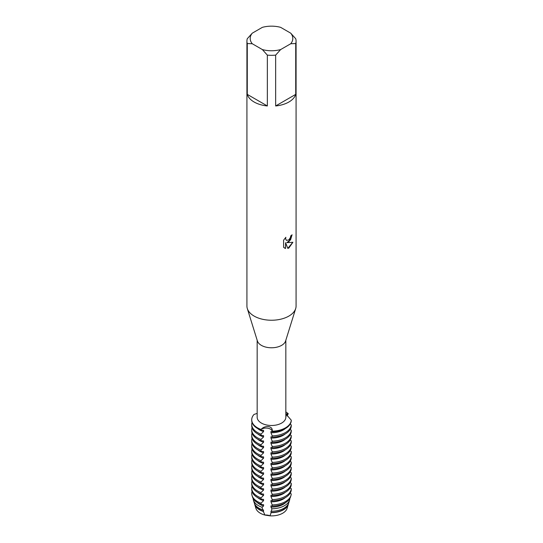 <?xml version="1.0" encoding="UTF-8"?>
<svg xmlns="http://www.w3.org/2000/svg" width="543" height="543" viewBox="0 0 543 543"><rect width="100%" height="100%" fill="white"/><g stroke="black" fill="none" stroke-linecap="round" stroke-linejoin="round"><path stroke-width="0.81" d="M287.342 506.402A15.856 9.156 180 0 1 282.713 513.21A15.856 9.156 180 0 1 269.986 515.85L264.923 515.069L269.986 515.85A6.299 3.638 0 0 0 264.923 515.063A15.856 9.156 180 0 1 255.658 506.402M290.736 33.177L295.725 38.729A24.578 14.193 180 0 1 296.078 41.139L296.078 306.048A24.578 14.193 180 0 1 295.691 308.553L285.611 340.956A14.335 8.281 180 0 1 281.641 345.348A14.335 8.281 180 0 1 267.21 347.398A14.335 8.281 180 0 1 257.389 340.956L247.309 308.553A24.578 14.193 180 0 1 246.922 306.048L246.922 41.139A24.578 14.193 180 0 1 247.275 38.729L252.264 33.177L262.35 27.354A21.299 12.299 180 0 1 280.65 27.354L290.736 33.177A21.299 12.299 180 0 1 290.736 43.745L295.725 43.542L295.725 94.38A24.578 14.193 180 0 1 288.883 102.009A24.578 14.193 180 0 1 275.661 105.96L275.661 55.121A24.578 14.193 180 0 1 267.339 55.121L267.339 105.96A24.578 14.193 180 0 1 247.275 94.38L247.275 43.542A24.578 14.193 180 0 1 246.922 41.139M285.835 340.23L285.835 417.214A14.335 8.281 180 0 1 281.641 423.065A14.335 8.281 180 0 1 266.016 424.857A14.335 8.281 180 0 1 257.165 417.214L257.165 340.23M295.691 308.553A24.578 14.193 180 0 1 288.883 316.08A24.578 14.193 180 0 1 264.149 319.589A24.578 14.193 180 0 1 247.309 308.553M288.883 241.825L286.772 242.633L292.894 242.28L288.883 247.975L287.844 248.409L285.577 242.701L285.577 248.477L283.602 247.316L283.602 240.189L285.876 237.284L285.57 238.696L286.412 240.379L288.883 239.911L290.491 237.366L290.722 235.886A24.578 14.193 0 0 0 292.1 234.786L288.883 241.825M257.165 413.406L254.036 414.424A19.772 11.417 180 0 0 261.007 429.445C265.059 424.918 273.163 425.848 272.206 431.176A6.299 3.638 0 0 0 267.604 428.176A6.299 3.638 0 0 0 261.007 429.445A6.299 3.638 180 0 1 267.604 428.176A6.299 3.638 180 0 1 272.206 431.176L272.206 431.807A19.772 11.417 0 0 0 285.482 428.468A19.772 11.417 0 0 0 291.258 420.805L291.258 420.18L285.849 413.909L288.258 413.718A6.299 3.638 0 0 0 286.331 415.171A6.299 3.638 180 0 1 288.258 413.718L286.942 416.019M285.482 427.843A19.772 11.417 180 0 1 272.206 431.176A19.772 11.417 180 0 0 285.482 427.843A19.772 11.417 180 0 0 291.258 420.18A19.772 11.417 180 0 1 285.482 427.843M292.046 234.834L290.532 239.904L286.772 242.633M286.358 240.345L285.509 238.662L285.754 237.406M284.505 248.036L285.516 248.443L285.577 242.701M287.824 248.361L292.82 242.293M285.835 411.913A19.772 11.417 180 0 1 288.258 413.718A19.772 11.417 180 0 0 285.835 411.913M247.275 43.542L252.264 43.745A21.299 12.299 180 0 1 252.264 33.177M252.264 43.745L262.35 49.562L267.339 55.121M275.661 55.121L280.65 49.562A21.299 12.299 180 0 1 262.35 49.562M280.65 49.562L290.736 43.745M296.078 41.139A24.578 14.193 180 0 1 295.725 43.542M267.339 105.96L247.275 94.38M295.725 94.38L275.661 105.96M288.258 504.508L287.118 508.302A15.856 9.156 180 0 1 282.713 513.21A15.856 9.156 180 0 1 269.986 515.85L271.12 512.646A17.009 9.822 180 0 0 283.527 509.775A17.009 9.822 180 0 0 288.258 504.508A17.009 9.822 180 0 0 288.442 503.687M263.328 511.445A17.009 9.822 180 0 1 259.473 509.775A17.009 9.822 180 0 1 254.742 504.508L255.882 508.302A15.856 9.156 180 0 0 264.923 515.063L263.328 511.445L263.579 510.026L262.798 509.911L262.004 507.257L263.579 505.967L263.579 504.712L261.292 504.447L261.013 503.178L263.579 500.653L263.579 499.404L261.007 499.126L261.007 497.87L263.579 495.345L263.579 494.089L261.007 493.811L261.007 492.562L263.579 490.03L263.579 488.781L261.007 488.503L261.007 487.247L263.579 484.723L263.579 483.467L261.007 483.189L261.007 481.933L263.579 479.408L263.579 478.152L261.007 477.881L261.007 476.625L263.579 474.1L263.579 472.844L261.007 472.566L261.007 471.31L263.579 468.785L263.579 467.53L261.007 467.251L261.007 466.003L263.579 463.478L263.579 462.222L261.007 461.944L261.007 460.688L263.579 458.163L263.579 456.907L261.007 456.629L261.007 455.38L263.579 452.848L263.579 451.6L261.007 451.321L261.007 450.066L263.579 447.541L263.579 446.285L261.007 446.007L261.007 444.758L263.579 442.226L263.579 440.977L261.007 440.699L261.007 439.443L263.579 436.918L263.579 435.662L261.007 435.384L261.007 434.128A19.772 11.417 180 0 1 257.518 432.527A19.772 11.417 180 0 1 251.728 424.456A19.772 11.417 180 0 1 252.047 422.427M261.007 434.128L263.579 431.604A16.799 9.699 180 0 1 259.622 429.913A16.799 9.699 180 0 1 257.66 428.549M263.579 431.604L263.579 430.348L261.007 430.076L261.007 429.445A19.772 11.417 180 0 1 251.728 419.773A19.772 11.417 180 0 1 254.036 414.424M291.258 424.864A19.772 11.417 180 0 1 285.482 432.527A19.772 11.417 180 0 1 272.206 435.866L272.206 437.115A19.772 11.417 0 0 0 285.482 433.782A19.772 11.417 0 0 0 291.258 426.119L291.258 424.864L290.145 424.192M251.728 419.773L251.728 420.397A19.772 11.417 0 0 0 257.518 428.468A19.772 11.417 0 0 0 261.007 430.076M251.728 424.456L251.728 425.712A19.772 11.417 0 0 0 257.518 433.782A19.772 11.417 0 0 0 261.007 435.384M263.579 436.918A16.799 9.699 180 0 1 259.622 435.221A16.799 9.699 180 0 1 257.66 433.864M261.007 439.443A19.772 11.417 180 0 1 257.518 437.841A19.772 11.417 180 0 1 251.728 429.771A19.772 11.417 180 0 1 252.047 427.741M291.258 430.178A19.772 11.417 180 0 1 285.482 437.841A19.772 11.417 180 0 1 272.206 441.174L272.206 442.43A19.772 11.417 0 0 0 285.482 439.09A19.772 11.417 0 0 0 291.258 431.427L291.258 430.178L290.145 429.499M251.728 429.771L251.728 431.02A19.772 11.417 0 0 0 257.518 439.09A19.772 11.417 0 0 0 261.007 440.699M263.579 442.226A16.799 9.699 180 0 1 259.622 440.536A16.799 9.699 180 0 1 257.66 439.172M261.007 444.758A19.772 11.417 180 0 1 257.518 443.149A19.772 11.417 180 0 1 251.728 435.079A19.772 11.417 180 0 1 252.047 433.049M291.258 435.486A19.772 11.417 180 0 1 285.482 443.149A19.772 11.417 180 0 1 272.206 446.489L272.206 447.737A19.772 11.417 0 0 0 285.482 444.405A19.772 11.417 0 0 0 291.258 436.742L291.258 435.486L290.145 434.814M251.728 435.079L251.728 436.334A19.772 11.417 0 0 0 257.518 444.405A19.772 11.417 0 0 0 261.007 446.007M263.579 447.541A16.799 9.699 180 0 1 259.622 445.844A16.799 9.699 180 0 1 257.66 444.486M261.007 450.066A19.772 11.417 180 0 1 257.518 448.464A19.772 11.417 180 0 1 251.728 440.393A19.772 11.417 180 0 1 252.047 438.364M291.258 440.801A19.772 11.417 180 0 1 285.482 448.464A19.772 11.417 180 0 1 272.206 451.796L272.206 453.052A19.772 11.417 0 0 0 285.482 449.719A19.772 11.417 0 0 0 291.258 442.056L291.258 440.801L290.145 440.122M251.728 440.393L251.728 441.642A19.772 11.417 0 0 0 257.518 449.719A19.772 11.417 0 0 0 261.007 451.321M263.579 452.848A16.799 9.699 180 0 1 259.622 451.158A16.799 9.699 180 0 1 257.66 449.801M261.007 455.38A19.772 11.417 180 0 1 257.518 453.772A19.772 11.417 180 0 1 251.728 445.701A19.772 11.417 180 0 1 252.047 443.672M291.258 446.108A19.772 11.417 180 0 1 285.482 453.772A19.772 11.417 180 0 1 272.206 457.111L272.206 458.367A19.772 11.417 0 0 0 285.482 455.027A19.772 11.417 0 0 0 291.258 447.364L291.258 446.108L290.145 445.436M251.728 445.701L251.728 446.957A19.772 11.417 0 0 0 257.518 455.027A19.772 11.417 0 0 0 261.007 456.629M263.579 458.163A16.799 9.699 180 0 1 259.622 456.473A16.799 9.699 180 0 1 257.66 455.109M261.007 460.688A19.772 11.417 180 0 1 257.518 459.086A19.772 11.417 180 0 1 251.728 451.016A19.772 11.417 180 0 1 252.047 448.986M291.258 451.423A19.772 11.417 180 0 1 285.482 459.086A19.772 11.417 180 0 1 272.206 462.419L272.206 463.674A19.772 11.417 0 0 0 285.482 460.342A19.772 11.417 0 0 0 291.258 452.679L291.258 451.423L290.145 450.744M251.728 451.016L251.728 452.271A19.772 11.417 0 0 0 257.518 460.342A19.772 11.417 0 0 0 261.007 461.944M263.579 463.478A16.799 9.699 180 0 1 259.622 461.781A16.799 9.699 180 0 1 257.66 460.423M261.007 466.003A19.772 11.417 180 0 1 257.518 464.401A19.772 11.417 180 0 1 251.728 456.324A19.772 11.417 180 0 1 252.047 454.294M291.258 456.738A19.772 11.417 180 0 1 285.482 464.401A19.772 11.417 180 0 1 272.206 467.733L272.206 468.989A19.772 11.417 0 0 0 285.482 465.65A19.772 11.417 0 0 0 291.258 457.987L291.258 456.738L290.145 456.059M251.728 456.324L251.728 457.579A19.772 11.417 0 0 0 257.518 465.65A19.772 11.417 0 0 0 261.007 467.251M263.579 468.785A16.799 9.699 180 0 1 259.622 467.095A16.799 9.699 180 0 1 257.66 465.731M261.007 471.31A19.772 11.417 180 0 1 257.518 469.709A19.772 11.417 180 0 1 251.728 461.638A19.772 11.417 180 0 1 252.047 459.609M291.258 462.045A19.772 11.417 180 0 1 285.482 469.709A19.772 11.417 180 0 1 272.206 473.048L272.206 474.297A19.772 11.417 0 0 0 285.482 470.964A19.772 11.417 0 0 0 291.258 463.301L291.258 462.045L290.145 461.367M251.728 461.638L251.728 462.894A19.772 11.417 0 0 0 257.518 470.964A19.772 11.417 0 0 0 261.007 472.566M263.579 474.1A16.799 9.699 180 0 1 259.622 472.403A16.799 9.699 180 0 1 257.66 471.046M261.007 476.625A19.772 11.417 180 0 1 257.518 475.023A19.772 11.417 180 0 1 251.728 466.953A19.772 11.417 180 0 1 252.047 464.923M291.258 467.36A19.772 11.417 180 0 1 285.482 475.023A19.772 11.417 180 0 1 272.206 478.356L272.206 479.612A19.772 11.417 0 0 0 285.482 476.272A19.772 11.417 0 0 0 291.258 468.609L291.258 467.36L290.145 466.681M251.728 466.953L251.728 468.202A19.772 11.417 0 0 0 257.518 476.272A19.772 11.417 0 0 0 261.007 477.881M263.579 479.408A16.799 9.699 180 0 1 259.622 477.718A16.799 9.699 180 0 1 257.66 476.354M261.007 481.933A19.772 11.417 180 0 1 257.518 480.331A19.772 11.417 180 0 1 251.728 472.261A19.772 11.417 180 0 1 252.047 470.231M291.258 472.668A19.772 11.417 180 0 1 285.482 480.331A19.772 11.417 180 0 1 272.206 483.67L272.206 484.919A19.772 11.417 0 0 0 285.482 481.587A19.772 11.417 0 0 0 291.258 473.924L291.258 472.668L290.145 471.996M251.728 472.261L251.728 473.516A19.772 11.417 0 0 0 257.518 481.587A19.772 11.417 0 0 0 261.007 483.189M263.579 484.723A16.799 9.699 180 0 1 259.622 483.026A16.799 9.699 180 0 1 257.66 481.668M261.007 487.247A19.772 11.417 180 0 1 257.518 485.646A19.772 11.417 180 0 1 251.728 477.575A19.772 11.417 180 0 1 252.047 475.546M291.258 477.983A19.772 11.417 180 0 1 285.482 485.646A19.772 11.417 180 0 1 272.206 488.978L272.206 490.234A19.772 11.417 0 0 0 285.482 486.895A19.772 11.417 0 0 0 291.258 479.231L291.258 477.983L290.145 477.304M251.728 477.575L251.728 478.824A19.772 11.417 0 0 0 257.518 486.895A19.772 11.417 0 0 0 261.007 488.503M263.579 490.03A16.799 9.699 180 0 1 259.622 488.34A16.799 9.699 180 0 1 257.66 486.976M261.007 492.562A19.772 11.417 180 0 1 257.518 490.953A19.772 11.417 180 0 1 251.728 482.883A19.772 11.417 180 0 1 252.047 480.854M291.258 483.29A19.772 11.417 180 0 1 285.482 490.953A19.772 11.417 180 0 1 272.206 494.293L272.206 495.542A19.772 11.417 0 0 0 285.482 492.209A19.772 11.417 0 0 0 291.258 484.546L291.258 483.29L290.145 482.618M251.728 482.883L251.728 484.139A19.772 11.417 0 0 0 257.518 492.209A19.772 11.417 0 0 0 261.007 493.811M263.579 495.345A16.799 9.699 180 0 1 259.622 493.648A16.799 9.699 180 0 1 257.66 492.291M261.007 497.87A19.772 11.417 180 0 1 257.518 496.268A19.772 11.417 180 0 1 251.728 488.198A19.772 11.417 180 0 1 252.047 486.168M291.258 488.605A19.772 11.417 180 0 1 285.482 496.268A19.772 11.417 180 0 1 272.206 499.601L272.206 500.856A19.772 11.417 0 0 0 285.482 497.524A19.772 11.417 0 0 0 291.258 489.861L291.258 488.605L290.145 487.926M251.728 488.198L251.728 489.447A19.772 11.417 0 0 0 257.518 497.524A19.772 11.417 0 0 0 261.007 499.126M263.579 500.653A16.799 9.699 180 0 1 259.622 498.963A16.799 9.699 180 0 1 257.66 497.605M261.013 503.178A19.765 11.41 180 0 1 257.525 501.576A19.765 11.41 180 0 1 252.027 495.454A19.765 11.41 180 0 1 252.047 491.483M285.475 501.576A19.765 11.41 180 0 1 272.206 504.909L272.131 506.124A19.331 11.165 0 0 0 285.17 502.859A19.331 11.165 0 0 0 290.553 496.872L290.973 495.454A19.765 11.41 180 0 1 285.475 501.576M252.027 495.454L252.447 496.872A19.331 11.165 0 0 0 257.83 502.859A19.331 11.165 0 0 0 261.292 504.447M263.579 505.967A16.799 9.699 180 0 1 259.622 504.277A16.799 9.699 180 0 1 257.124 502.431M262.004 507.257A18.387 10.616 180 0 1 258.495 505.676A18.387 10.616 180 0 1 253.384 499.981A18.387 10.616 180 0 1 253.119 498.426M284.505 505.676A18.387 10.616 180 0 1 271.853 508.784L271.439 511.248A17.512 10.107 0 0 0 283.88 508.289A17.512 10.107 0 0 0 288.754 502.866L289.616 499.981A18.387 10.616 180 0 1 284.505 505.676M253.384 499.981L254.246 502.866A17.512 10.107 0 0 0 259.12 508.289A17.512 10.107 0 0 0 262.798 509.911M263.579 511.282A16.799 9.699 180 0 1 259.622 509.585A16.799 9.699 180 0 1 254.986 504.501M290.973 495.454A19.765 11.41 180 0 0 291.252 493.913L290.145 493.241M272.206 431.807L270.957 431.495L270.957 432.744L272.206 435.866M272.206 437.115L270.957 436.803L270.957 438.058L272.206 441.174M272.206 442.43L270.957 442.117L270.957 443.373L272.206 446.489M272.206 447.737L270.957 447.425L270.957 448.681L272.206 451.796M272.206 453.052L270.957 452.74L270.957 453.996L272.206 457.111M272.206 458.367L270.957 458.048L270.957 459.303L272.206 462.419M272.206 463.674L270.957 463.362L270.957 464.618L272.206 467.733M272.206 468.989L270.957 468.677L270.957 469.926L272.206 473.048M272.206 474.297L270.957 473.985L270.957 475.24L272.206 478.356M272.206 479.612L270.957 479.299L270.957 480.548L272.206 483.67M272.206 484.919L270.957 484.607L270.957 485.863L272.206 488.978M272.206 490.234L270.957 489.922L270.957 491.177L272.206 494.293M272.206 495.542L270.957 495.23L270.957 496.485L272.206 499.601M272.206 500.856L270.957 500.544L270.957 501.8L272.206 504.909M272.131 506.124L270.957 505.859L270.957 507.108L271.853 508.784M271.439 511.248L270.957 511.167L271.12 512.646M254.742 504.508A17.009 9.822 180 0 1 254.558 503.687M289.881 498.426A18.387 10.616 180 0 1 289.616 499.981M285.876 502.431A16.799 9.699 180 0 1 270.957 507.108M285.34 497.605A16.799 9.699 180 0 1 270.957 501.8M285.34 492.291A16.799 9.699 180 0 1 270.957 496.485M285.34 486.976A16.799 9.699 180 0 1 270.957 491.177M285.34 481.668A16.799 9.699 180 0 1 270.957 485.863M285.34 476.354A16.799 9.699 180 0 1 270.957 480.548M285.34 471.046A16.799 9.699 180 0 1 270.957 475.24M285.34 465.731A16.799 9.699 180 0 1 270.957 469.926M285.34 460.423A16.799 9.699 180 0 1 270.957 464.618M285.34 455.109A16.799 9.699 180 0 1 270.957 459.303M285.34 449.801A16.799 9.699 180 0 1 270.957 453.996M285.34 444.486A16.799 9.699 180 0 1 270.957 448.681M285.34 439.172A16.799 9.699 180 0 1 270.957 443.373M285.34 433.864A16.799 9.699 180 0 1 270.957 438.058M285.34 428.549A16.799 9.699 180 0 1 270.957 432.744M288.014 504.501A16.799 9.699 180 0 1 270.957 512.422"/></g></svg>

